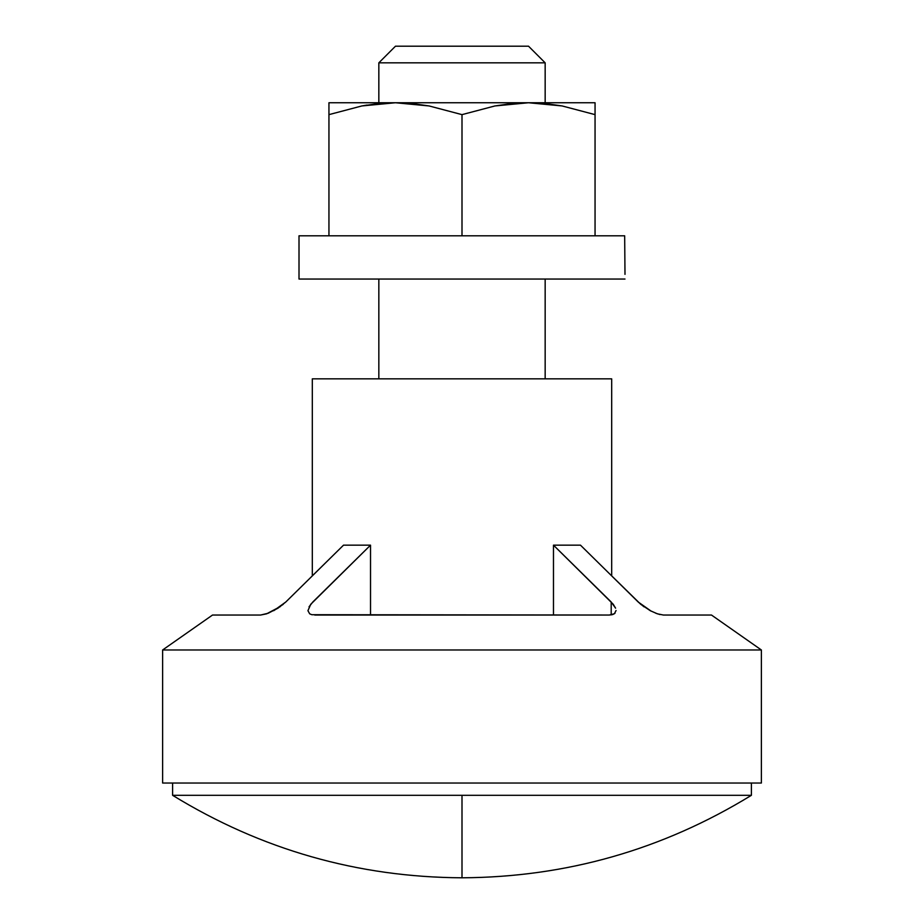 <?xml version="1.0" encoding="UTF-8"?>
<svg xmlns="http://www.w3.org/2000/svg" width="924" height="924" viewBox="0 0 924 924"><rect width="100%" height="100%" fill="white"/><g stroke="black" fill="none" stroke-linecap="round" stroke-linejoin="round"><path stroke-width="1.39" d="M545.16 62.832L528.528 46.2L395.472 46.2L378.84 62.832L545.16 62.832L378.84 62.832L378.84 102.749L378.84 62.832L395.472 46.2L528.528 46.2L545.16 62.832L545.16 102.749L545.16 62.832M616.065 610.521L614.379 613.767L609.251 615.038L311.815 614.714L309.69 613.825L307.935 610.695L310.73 604.308L370.524 545.16L343.52 545.16L285.793 602.009L278.008 608.165L268.179 613.247L260.614 615.038L212.52 615.038L162.624 649.976L761.376 649.976L162.624 649.976L162.624 783.032L761.376 783.032L761.376 649.976L711.48 615.038L663.386 615.038L657.403 613.825L650.288 610.695L638.207 602.009L580.48 545.16L553.476 545.16L613.224 604.25L615.58 608.165L611.191 602.009L611.191 614.91L611.191 602.009L553.476 545.16L580.48 545.16L638.207 602.009L651.177 611.157M545.16 378.84L545.16 279.048L545.16 378.84L378.84 378.84L378.84 279.048L378.84 378.84L312.312 378.84L312.312 575.86L312.312 378.84L611.688 378.84L611.688 575.86L611.688 378.84L545.16 378.84M378.574 103.569L395.472 102.749L412.37 103.569L429.082 105.948L462 114.634L494.883 105.96L511.596 103.569L528.528 102.749L328.944 102.749L328.944 114.634L361.827 105.96L378.84 103.546L361.862 105.948L395.472 102.749L429.082 105.948L462 114.634L462 235.805L462 114.634L494.883 105.96L528.528 102.749L562.139 105.948L595.056 114.634L562.162 105.96L595.056 114.634L595.056 235.805L595.056 104.193M462 795.31L172.603 795.31L751.397 795.31L751.397 783.032L751.397 795.31L462 795.31L462 877.8L462 795.31M172.603 783.032L172.603 795.31L172.603 783.032M615.003 613.247L612.727 614.564L609.251 615.038L314.749 615.038M711.48 615.038L663.386 615.038M553.476 615.038L553.476 545.16L553.476 615.038M309.032 606.825L312.809 602.009L370.524 545.16L370.524 615.038L370.524 545.16L343.52 545.16L312.312 575.86M655.821 613.247L659.955 614.564M611.688 575.86L640.748 604.319L650.323 610.718L657.426 613.836M283.241 604.319L273.712 610.695L285.793 602.009M280.342 606.571L266.574 613.836L260.614 615.038L212.52 615.038M761.376 649.976L761.376 783.032L162.624 783.032L162.624 649.976M644.005 606.825L638.207 602.009M624.994 274.359L624.67 235.805L299.006 235.805L299.006 279.048L624.994 279.048L299.006 279.048L299.006 235.805L624.67 235.805L624.994 274.359M328.944 104.193L328.944 235.805L328.944 114.634L361.827 105.96M595.056 105.948L595.056 114.634L562.173 105.96M328.944 102.749L528.528 102.749L545.449 103.569L562.139 105.948M361.862 105.948L367.013 105.059M328.944 105.983L328.944 114.634M528.528 102.749L595.056 102.749L528.528 102.749M595.056 114.634L595.056 102.749M751.397 795.31C662.612 849.745 566.146 877.234 462 877.8L462 877.8C357.854 877.234 261.388 849.745 172.603 795.31"/></g></svg>
